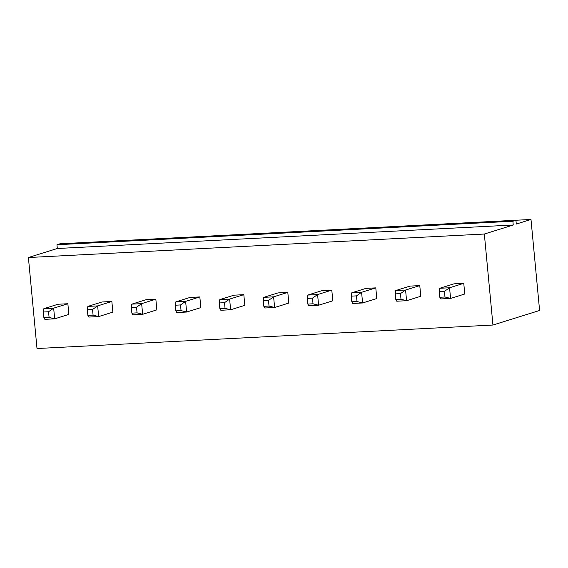 <?xml version="1.0" encoding="UTF-8"?>
<svg xmlns="http://www.w3.org/2000/svg" width="568" height="568" viewBox="0 0 568 568"><rect width="100%" height="100%" fill="white"/><g stroke="black" fill="none" stroke-linecap="round" stroke-linejoin="round"><path stroke-width="0.85" d="M484.341 234.03L492.939 325.038L539.6 310.476L530.995 219.468L516.291 224.055L515.936 220.292L59.995 243.786L56.956 244.737L57.311 248.5L28.4 257.524L484.341 234.03L513.245 225.006L512.89 221.243L515.936 220.292M492.939 325.038L37.005 348.532L28.4 257.524M74.884 243.019L530.995 219.468M58.05 304.242L67.862 303.738L68.87 314.409L54.67 318.84L44.858 319.344L43.885 317.661L43.353 312.017L43.85 308.672L58.05 304.242M93.074 315.126L87.877 315.396L88.849 317.079L98.662 316.575L97.653 305.904L92.534 309.482L93.074 315.126L98.662 316.575L112.862 312.144L111.853 301.473L102.041 301.977L87.841 306.408L97.653 305.904L111.853 301.473M190.017 297.44L199.829 296.936L200.838 307.607L186.638 312.038L176.826 312.542L175.853 310.866L175.32 305.215L175.817 301.871L190.017 297.44M137.058 312.861L131.868 313.131L132.834 314.814L142.653 314.303L141.638 303.631L136.526 307.217L137.058 312.861L142.653 314.303L156.853 309.872L155.845 299.201L146.026 299.712L131.826 304.143L141.638 303.631L155.845 299.201M234.009 295.175L243.821 294.671L244.829 305.343L230.629 309.773L220.817 310.277L219.844 308.594L219.312 302.95L219.802 299.606L234.009 295.175M453.953 283.844L463.765 283.333L464.773 294.004L450.573 298.434L440.761 298.938L439.788 297.263L439.256 291.611L439.753 288.274L453.953 283.844M400.994 299.258L395.797 299.528L396.769 301.21L406.581 300.706L405.573 290.035L400.461 293.613L400.994 299.258L406.581 300.706L420.781 296.276L419.773 285.605L409.961 286.109L395.761 290.539L405.573 290.035L419.773 285.605M313.018 303.795L307.82 304.065L308.793 305.74L318.605 305.236L317.597 294.565L312.485 298.143L313.018 303.795L318.605 305.236L332.805 300.806L331.797 290.134L321.985 290.646L307.785 295.076L317.597 294.565L331.797 290.134M365.97 288.374L375.789 287.869L376.797 298.541L362.597 302.971L352.778 303.475L351.812 301.793L351.272 296.148L351.769 292.804L365.97 288.374M277.993 292.911L287.806 292.406L288.814 303.071L274.614 307.501L264.802 308.012L263.829 306.329L263.296 300.678L263.793 297.341L277.993 292.911M513.245 225.006L57.311 248.5M512.89 221.243L56.956 244.737M43.885 317.661L49.082 317.398L54.67 318.84L53.662 308.168L67.862 303.738M49.082 317.398L48.55 311.747L53.662 308.168L43.85 308.672M175.853 310.866L181.05 310.597L186.638 312.038L185.629 301.367L199.829 296.936M181.05 310.597L180.517 304.945L185.629 301.367L175.817 301.871M219.844 308.594L225.042 308.332L230.629 309.773L229.621 299.102L243.821 294.671M225.042 308.332L224.502 302.68L229.621 299.102L219.802 299.606M439.788 297.263L444.985 296.993L450.573 298.434L449.565 287.763L463.765 283.333M444.985 296.993L444.446 291.349L449.565 287.763L439.753 288.274M351.812 301.793L357.002 301.53L362.597 302.971L361.589 292.3L375.789 287.869M357.002 301.53L356.47 295.878L361.589 292.3L351.769 292.804M263.829 306.329L269.026 306.06L274.614 307.501L273.606 296.837L287.806 292.406M269.026 306.06L268.494 300.415L273.606 296.837L263.793 297.341M48.55 311.747L43.353 312.017M92.534 309.482L87.344 309.752L87.841 306.408M87.877 315.396L87.344 309.752M180.517 304.945L175.32 305.215M136.526 307.217L131.329 307.48L131.826 304.143M131.868 313.131L131.329 307.48M224.502 302.68L219.312 302.95M444.446 291.349L439.256 291.611M400.461 293.613L395.264 293.883L395.761 290.539M395.797 299.528L395.264 293.883M312.485 298.143L307.288 298.413L307.785 295.076M307.82 304.065L307.288 298.413M356.47 295.878L351.272 296.148M268.494 300.415L263.296 300.678"/></g></svg>
